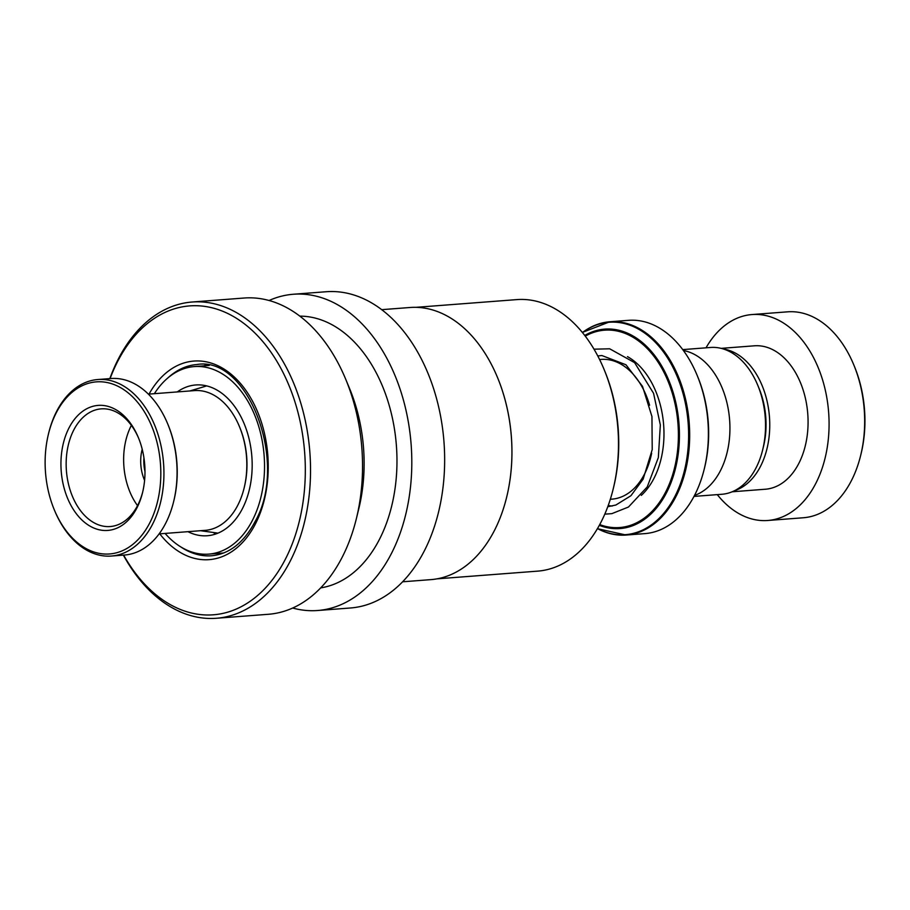<?xml version="1.0" encoding="UTF-8"?>
<svg xmlns="http://www.w3.org/2000/svg" width="910" height="910" viewBox="0 0 910 910"><rect width="100%" height="100%" fill="white"/><g stroke="black" fill="none" stroke-linecap="round" stroke-linejoin="round"><path stroke-width="1.36" d="M682.739 349.611L710.562 347.472A73.619 49.163 85.6 0 1 745.017 364.057A73.619 49.163 85.6 0 1 757.689 385.089L758.974 388.195A66.385 44.34 85.6 0 1 763.456 446.651L762.66 449.904A73.619 49.163 85.6 0 1 721.823 494.278L694 496.405M757.689 385.089A73.619 49.163 85.6 0 1 762.66 449.904M696.992 374.988L697.652 376.569A103.274 68.967 85.6 0 1 704.624 467.49L704.215 469.162A106.959 71.424 -94.4 0 0 696.992 374.988A106.959 71.424 -94.4 0 0 678.587 344.424A106.959 71.424 -94.4 0 0 628.526 320.331L609.814 321.765A106.959 71.424 85.6 0 1 659.875 345.857A106.959 71.424 85.6 0 1 687.368 461.791A106.959 71.424 85.6 0 1 626.171 535.046A106.959 71.424 85.6 0 1 598.769 529.267M597.404 528.687L626.171 535.046L644.883 533.613A106.959 71.424 -94.4 0 0 704.215 469.162M683.41 350.521A73.767 49.265 85.6 0 1 709.379 366.685A73.767 49.265 85.6 0 1 729.24 440.497A73.767 49.265 85.6 0 1 694.523 495.404M853.671 364.603L854.319 366.184A99.577 66.498 85.6 0 1 861.053 453.862L860.644 455.523A103.274 68.967 -94.4 0 0 853.671 364.603A103.274 68.967 -94.4 0 0 835.892 335.085A103.274 68.967 -94.4 0 0 787.559 311.834L751.979 314.553A103.274 68.967 -94.4 0 0 706.012 347.825M717.273 494.619A103.274 68.967 -94.4 0 0 719.435 497.235A103.274 68.967 -94.4 0 0 767.767 520.486L803.348 517.756A103.274 68.967 -94.4 0 0 860.644 455.523M734.506 490.706A71.924 48.025 -94.4 0 0 769.018 437.471A71.924 48.025 -94.4 0 0 749.715 364.955A71.924 48.025 -94.4 0 0 723.643 349.065M732.152 491.787L765.378 489.227A71.924 48.025 -94.4 0 0 806.522 439.974A71.924 48.025 -94.4 0 0 788.037 362.009A71.924 48.025 -94.4 0 0 754.367 345.811L721.152 348.359M767.767 520.486A103.274 68.967 -94.4 0 0 826.849 449.756A103.274 68.967 -94.4 0 0 800.311 337.815A103.274 68.967 -94.4 0 0 751.979 314.553M215.431 534.09L214.203 533.271M205.387 386.033L204.272 385.396M187.96 531.679A75.61 50.494 -94.4 0 0 207.287 535.74A75.61 50.494 -94.4 0 0 248.339 493.516A75.61 50.494 -94.4 0 0 241.127 417.121A75.61 50.494 -94.4 0 0 195.718 384.964A75.61 50.494 -94.4 0 0 177.245 391.937M165.097 533.431A94.049 62.813 -94.4 0 0 208.697 554.122A94.049 62.813 -94.4 0 0 259.76 501.603A94.049 62.813 -94.4 0 0 250.796 406.577A94.049 62.813 -94.4 0 0 194.308 366.582A94.049 62.813 -94.4 0 0 154.381 393.689M144.599 480.378A33.568 22.409 85.6 0 1 142.21 449.244M143.939 457.844A31.349 20.941 -94.4 0 0 144.986 471.608M239.364 426.415L239.751 427.37A67.863 45.318 85.6 0 1 244.335 487.123L244.096 488.113A70.07 46.797 -94.4 0 0 239.364 426.415A70.07 46.797 -94.4 0 0 194.501 390.606L148.398 394.144M159.113 533.886L205.216 530.348A70.07 46.797 -94.4 0 0 224.008 522.636A70.07 46.797 -94.4 0 0 244.096 488.113M132.712 544.464A86.302 57.637 -94.4 0 0 152.584 428.36A86.302 57.637 -94.4 0 0 73.221 391.368A86.302 57.637 -94.4 0 0 48.492 433.877A86.302 57.637 -94.4 0 0 54.316 509.862A86.302 57.637 -94.4 0 0 132.712 544.464M48.492 433.877L48.73 432.876A88.52 59.116 85.6 0 1 74.097 389.275A88.52 59.116 85.6 0 1 97.836 379.527A88.52 59.116 85.6 0 1 160.786 444.717A88.52 59.116 85.6 0 1 135.112 546.296A88.52 59.116 85.6 0 1 111.384 556.044A88.52 59.116 85.6 0 1 54.714 510.806L54.316 509.862M167.645 423.753L168.043 424.708A86.302 57.637 85.6 0 1 173.867 500.693L173.617 501.694A88.52 59.116 -94.4 0 0 167.645 423.753A88.52 59.116 -94.4 0 0 110.974 378.526L97.836 379.527M111.384 556.044L124.522 555.032A88.52 59.116 -94.4 0 0 148.25 545.295A88.52 59.116 -94.4 0 0 173.617 501.694M124.579 523.523A62.699 41.871 85.6 0 1 66.919 496.644A62.699 41.871 85.6 0 1 81.354 412.298A62.699 41.871 85.6 0 1 138.309 437.437A62.699 41.871 85.6 0 1 142.54 492.64A62.699 41.871 85.6 0 1 124.579 523.523M138.638 438.245A59.014 39.414 -94.4 0 0 101.192 408.863A59.014 39.414 -94.4 0 0 85.369 415.358A59.014 39.414 -94.4 0 0 68.25 483.073A59.014 39.414 -94.4 0 0 110.212 526.537A59.014 39.414 -94.4 0 0 126.046 520.042A59.014 39.414 -94.4 0 0 142.745 491.798M131.37 425.368A59.014 39.414 -94.4 0 0 137.524 505.619M416.029 307.33L516.8 299.606A136.17 90.932 85.6 0 1 603.978 369.187A136.17 90.932 85.6 0 1 613.169 489.079A136.17 90.932 85.6 0 1 601.294 521.601A136.17 90.932 85.6 0 1 537.628 571.139L436.857 578.862M381.722 309.662L410.035 307.5A136.466 91.136 85.6 0 1 497.395 377.229A136.466 91.136 85.6 0 1 506.608 497.383A136.466 91.136 85.6 0 1 494.699 529.973A136.466 91.136 85.6 0 1 430.908 579.625L402.595 581.797M269.087 300.505A158.59 105.913 85.6 0 1 293.384 294.248A158.59 105.913 85.6 0 1 397.192 381.028A158.59 105.913 85.6 0 1 391.778 552.802A158.59 105.913 85.6 0 1 317.647 610.508A158.59 105.913 85.6 0 1 292.679 608.028M293.384 294.248L326.224 291.735A158.59 105.913 85.6 0 1 430.043 378.514A158.59 105.913 85.6 0 1 424.629 550.288A158.59 105.913 85.6 0 1 350.486 607.982L317.647 610.508M299.834 316.134A136.466 91.136 85.6 0 1 385.578 394.178A136.466 91.136 85.6 0 1 379.743 538.788A136.466 91.136 85.6 0 1 320.684 587.883M109.848 378.605A158.59 105.913 85.6 0 1 117.97 359.712A158.59 105.913 85.6 0 1 192.112 302.018L244.119 298.025A158.59 105.913 85.6 0 1 345.641 379.072A158.59 105.913 85.6 0 1 356.356 518.7A158.59 105.913 85.6 0 1 342.513 556.59A158.59 105.913 85.6 0 1 268.37 614.284L216.364 618.265A158.59 105.913 85.6 0 1 123.385 555.123M192.112 302.018A158.59 105.913 85.6 0 1 295.921 388.798A158.59 105.913 85.6 0 1 290.506 560.571A158.59 105.913 85.6 0 1 216.364 618.265M110.087 378.594A154.905 103.444 85.6 0 1 117.242 362.26A154.905 103.444 85.6 0 1 262.16 340.795A154.905 103.444 85.6 0 1 285.763 558.444A154.905 103.444 85.6 0 1 123.624 555.1M345.641 379.072L349.588 388.57A136.466 91.136 85.6 0 1 358.802 508.713L356.356 518.7M497.417 377.297A136.17 90.932 85.6 0 1 497.451 377.354A136.17 90.932 85.6 0 1 506.642 497.247A136.17 90.932 85.6 0 1 506.631 497.315M603.978 369.187L604.627 370.768A132.473 88.475 85.6 0 1 613.579 487.407L613.169 489.079M599.599 359.541L601.237 359.416A70.07 46.797 85.6 0 1 634.031 375.193A70.07 46.797 85.6 0 1 649.581 405.212M651.651 453.26A70.07 46.797 85.6 0 1 611.952 499.146L610.314 499.272M627.479 356.618A77.452 51.722 85.6 0 1 642.392 369.085A77.452 51.722 85.6 0 1 641.277 495.404M597.461 528.596A106.527 71.139 -94.4 0 0 681.442 480.878A106.527 71.139 -94.4 0 0 658.931 346.244A106.527 71.139 -94.4 0 0 582.423 332.514M584.743 335.449A100.009 66.794 85.6 0 1 651.549 351.647A100.009 66.794 85.6 0 1 673.866 474.349A100.009 66.794 85.6 0 1 599.315 525.343M599.724 524.592A98.974 66.1 -94.4 0 0 673.025 473.496A98.974 66.1 -94.4 0 0 650.821 352.477A98.974 66.1 -94.4 0 0 585.266 336.131M583.617 331.661A106.959 71.424 85.6 0 1 609.814 321.765L582.354 332.434M612.248 506.051A77.452 51.722 85.6 0 1 608.233 505.459M168.009 377.821A95.891 64.041 85.6 0 1 196.901 364.535C247.622 355.469 289.232 462.155 255.118 521.532C243.857 542.678 229.331 554.076 211.575 555.76A95.891 64.041 85.6 0 1 180.988 547.035M149.035 394.098A99.577 66.498 85.6 0 1 241.639 384.85A99.577 66.498 85.6 0 1 255.676 523.409A99.577 66.498 85.6 0 1 159.75 533.84M218.002 533.135L200.553 530.712M206.706 385.908L189.837 390.97M607.766 506.722L615.865 505.027L630.937 495.711L643.12 479.161L652.22 449.631L651.947 416.53L642.505 386.352L625.978 364.774L601.897 355.537L597.768 355.935M604.786 514.15L611.85 513.649L628.48 507.018L647.237 486.918L658.339 457.582L660.341 424.959L653.562 393.302L634.611 362.658L609.689 348.803L594.003 349.178M208.697 554.122L223.598 552.984M194.308 366.582L209.209 365.433M215.602 533.237A11.068 11.068 0 0 0 214.601 533.874M217.649 553.439A11.068 11.068 0 0 0 220.834 553.962M206.161 364.876A11.068 11.068 0 0 0 204.056 365.831M205.683 385.669A11.068 11.068 0 0 0 206.433 385.931"/></g></svg>
